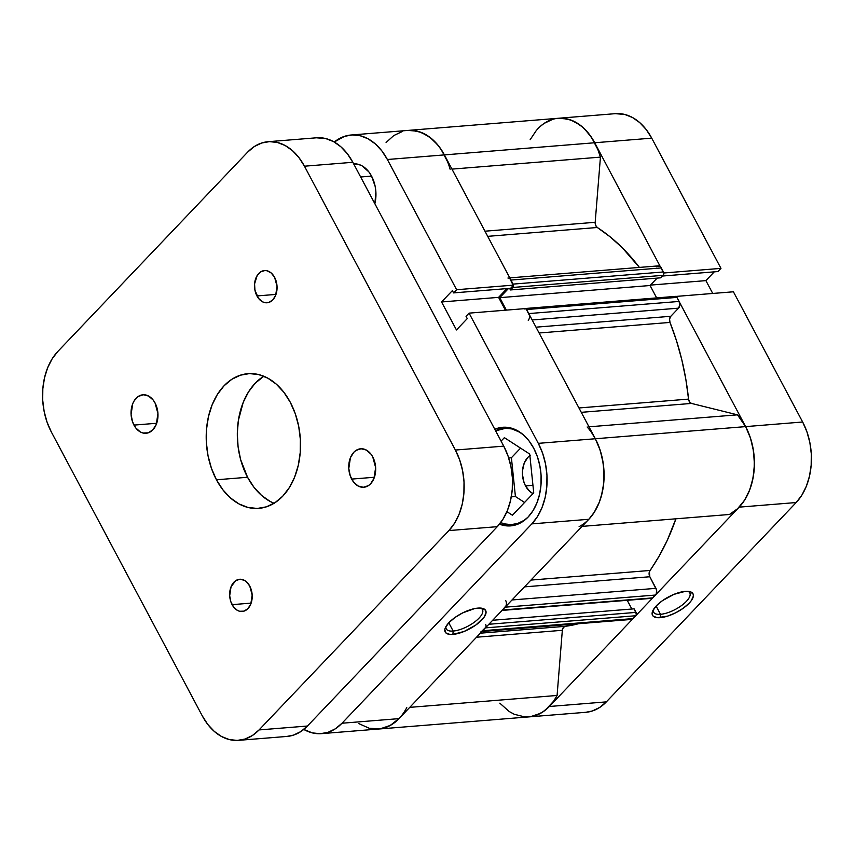 <?xml version="1.0" encoding="UTF-8"?>
<svg xmlns="http://www.w3.org/2000/svg" width="854" height="854" viewBox="0 0 854 854"><rect width="100%" height="100%" fill="white"/><g stroke="black" fill="none" stroke-linecap="round" stroke-linejoin="round"><path stroke-width="1.28" d="M653.31 609.767A20.507 7.782 152 0 0 660.494 614.314L660.227 617.666A22.919 8.689 -28 0 1 652.616 611.186A22.919 8.689 -28 0 1 685.271 591.363L674.041 594.32L662.373 600.704L656.331 605.838L652.787 610.77L652.285 614.752L653.214 616.182L657.26 617.677L667.454 616.161L675.503 612.873L683.125 608.326L689.167 603.191L691.292 600.65L693.352 596.103L693.213 594.277L690.598 591.854L685.271 591.363A22.919 8.689 -28 0 1 689.541 591.555A22.919 8.689 -28 0 1 687.128 605.155A22.919 8.689 -28 0 1 660.227 617.666L660.494 614.314A20.507 7.782 -28 0 1 653.588 612.169A20.507 7.782 -28 0 1 653.31 609.767M656.118 606.073L660.494 614.314L656.118 606.073M585.748 712.3L592.313 710.998L599.689 707.454L606.34 701.881L796.174 502.536L801.863 495.149L806.368 486.225L809.507 476.105L811.172 465.195L811.3 453.89L809.87 442.639L806.955 431.878L802.653 422.004L745.638 426.616L676.4 296.391L733.415 291.79L802.653 422.004L733.415 291.79L676.4 296.391L745.638 426.616L749.94 436.479L752.854 447.24L754.285 458.491L754.157 469.796L752.491 480.717L749.353 490.826L744.848 499.75L739.158 507.148L549.325 706.493L542.664 712.065L535.298 715.599L528.733 716.912M558.302 118.279L567.664 119.037L575.404 122.079L582.684 127.182L589.196 134.163L594.715 142.757L663.771 273.173L594.715 142.757L651.73 138.156L646.211 129.562L639.699 122.581L632.419 117.468L624.68 114.436L615.318 113.667M712.738 293.456L705.906 280.624L714.264 271.85L705.906 280.624L650.481 285.097L705.906 280.624L712.738 293.456M717.936 271.551L720.968 268.369L651.73 138.156L720.968 268.369L663.953 272.981L720.968 268.369L717.936 271.551L662.469 276.034L717.936 271.551M406.771 707.603A57.912 40.277 85.4 0 1 378.514 729.038L585.844 712.3A57.912 40.277 -94.6 0 0 606.34 701.881L549.325 706.493L739.158 507.148L796.174 502.536L606.34 701.881L549.325 706.493A57.912 40.277 85.4 0 1 528.829 716.901A57.912 40.277 -94.6 0 0 557.086 695.466L553.68 701.123L545.375 710.112L540.614 713.293L530.313 716.741L524.954 716.944L514.289 714.296L509.176 711.499L499.825 703.173M651.73 138.156A57.912 40.277 -94.6 0 0 615.435 113.657L558.42 118.268A57.912 40.277 85.4 0 1 594.715 142.757L651.73 138.156M537.924 128.676A57.912 40.277 85.4 0 1 558.42 118.268L408.105 130.406A57.912 40.277 85.4 0 1 444.4 154.894L387.385 159.506L456.623 289.719L513.638 285.119L444.4 154.894L438.881 146.301L432.37 139.319L425.089 134.217L417.35 131.174L407.988 130.416M802.653 422.004L745.638 426.616A57.912 40.277 85.4 0 1 739.158 507.148L796.174 502.536A57.912 40.277 -94.6 0 0 802.653 422.004M687.972 591.331A20.507 7.782 -28 0 1 689.808 592.911A20.507 7.782 -28 0 1 681.492 605.582A20.507 7.782 -28 0 1 660.494 614.314A20.507 7.782 152 0 0 683.691 603.863A20.507 7.782 152 0 0 687.972 591.331M453.164 631.053A20.507 7.782 152 0 0 476.361 620.612A20.507 7.782 152 0 0 480.642 608.08A20.507 7.782 -28 0 1 482.478 609.66A20.507 7.782 -28 0 1 474.173 622.32A20.507 7.782 -28 0 1 453.164 631.053L448.788 622.812L453.164 631.053A20.507 7.782 -28 0 1 446.258 628.918A20.507 7.782 -28 0 1 445.98 626.505A20.507 7.782 152 0 0 453.164 631.053L452.898 634.405L453.164 631.053M477.941 608.101A22.919 8.689 -28 0 1 482.211 608.294A22.919 8.689 -28 0 1 479.799 621.893A22.919 8.689 -28 0 1 452.898 634.405L464.128 631.458L475.795 625.064L483.962 617.389L486.022 612.852L484.955 609.585L480.909 608.101L474.504 608.614L462.665 612.894L455.043 617.453L449.001 622.587L445.457 627.519L444.817 629.665L445.884 632.931L449.93 634.415L452.898 634.405A22.919 8.689 -28 0 1 445.286 627.925A22.919 8.689 -28 0 1 477.941 608.101M353.663 163.851A28.951 20.144 85.4 0 1 371.565 176.116L368.811 171.814L361.915 165.772L358.039 164.256L353.663 163.851M527.377 517.78A48.251 33.562 85.4 0 1 512.283 524.537A48.251 33.562 85.4 0 1 500.7 522.605L504.575 523.897L511.183 524.602L517.673 523.459L523.812 520.502L527.366 517.791M494.797 429.284A49.457 34.406 85.4 0 1 502.696 427.278A49.457 34.406 85.4 0 1 533.697 448.201L528.989 440.856L523.417 434.899L517.204 430.533L510.585 427.939L503.817 427.213L494.797 429.284M530.185 455.417L527.825 457.392L524.217 463.178L522.509 470.618L522.467 474.621L524.004 482.425L525.53 485.915L529.79 491.434L533.035 493.58A20.507 14.262 85.4 0 1 525.53 485.915L532.949 485.318L525.53 485.915A20.507 14.262 85.4 0 1 529.875 455.63M378.418 729.049L384.983 727.747L392.36 724.203L399.01 718.63L588.844 519.285L594.533 511.888L599.038 502.963L602.177 492.854L603.853 481.934L603.97 470.629L602.55 459.377L599.625 448.617L595.323 438.753L526.085 308.529L469.07 313.14L538.308 443.354L542.61 453.218L545.525 463.989L546.955 475.24L546.827 486.534L545.162 497.455L542.023 507.575L537.518 516.499L531.828 523.886L341.995 723.231L335.344 728.804L327.968 732.348L320.175 733.714L312.254 732.871L303.768 729.423A57.912 40.277 85.4 0 0 321.499 733.639L378.514 729.038A57.912 40.277 -94.6 0 0 399.01 718.63L341.995 723.231L531.828 523.886L588.844 519.285L399.01 718.63L341.995 723.231A57.912 40.277 85.4 0 1 321.499 733.639M505.408 310.205L498.576 297.363L506.934 288.599L498.576 297.363L441.561 301.964L456.452 329.954L467.255 318.606L466.038 316.322L469.07 313.14L538.308 443.354L595.323 438.753L526.085 308.529L469.07 313.14L466.038 316.322L467.255 318.606L456.452 329.954L441.561 301.964L452.374 290.616L441.561 301.964L498.576 297.363L505.408 310.205M510.607 288.3L513.638 285.119L444.4 154.894A57.912 40.277 -94.6 0 0 408.105 130.406L351.09 135.007A57.912 40.277 85.4 0 1 387.385 159.506L456.623 289.719L453.591 292.901L452.374 290.616L453.591 292.901L510.607 288.3L453.591 292.901L456.623 289.719L513.638 285.119L510.607 288.3M334.256 142.02L344.61 136.309L352.414 134.932L360.335 135.775L368.074 138.818L375.354 143.931L381.866 150.912L387.385 159.506L594.715 142.757A57.912 40.277 -94.6 0 0 558.42 118.268M374.863 203.722L375.888 192.054L375.173 186.428L371.565 176.116A28.951 20.144 85.4 0 1 374.863 203.722M499.473 524.175L509.528 525.947L516.179 524.772L522.477 521.751L528.156 516.99L533.013 510.671L536.867 503.049L539.557 494.413L540.977 485.083L541.084 475.432L539.867 465.825L537.369 456.623L533.697 448.201A49.457 34.406 85.4 0 1 538.586 498.106A49.457 34.406 85.4 0 1 510.649 525.883A49.457 34.406 85.4 0 1 499.473 524.175M334.266 142.02A57.912 40.277 85.4 0 1 351.09 135.007M531.828 523.886L588.844 519.285A57.912 40.277 -94.6 0 0 595.323 438.753L538.308 443.354A57.912 40.277 85.4 0 1 531.828 523.886M520.556 448.126L511.407 457.744L515.421 496.526L524.58 502.462L515.421 496.526L511.407 457.744L520.556 448.126M495.63 430.854A48.251 33.562 85.4 0 1 504.522 428.334A48.251 33.562 85.4 0 1 520.502 432.583L512.219 428.986L505.621 428.281L495.63 430.854M504.383 437.654L501.084 441.112L504.383 437.654L529.715 454.061L504.383 437.654M508.706 457.957L511.407 457.744L508.706 457.957M511.3 496.857L515.421 496.526L511.3 496.857M506.924 511.663L512.421 515.229L533.729 492.843L529.715 454.061L533.729 492.843L512.421 515.229L506.924 511.663M737.461 414.83L588.982 426.819L737.461 414.83L745.638 426.616A57.912 40.277 -94.6 0 0 737.461 414.83L691.494 403.43L737.461 414.83M587.146 426.968A57.912 40.277 85.4 0 1 595.323 438.753L745.638 426.616L750.57 438.348L753.538 451.222L754.413 464.555L753.132 477.642L749.759 489.78L744.485 500.327L737.589 508.706L729.433 514.482A57.912 40.277 -94.6 0 0 745.638 426.616L595.323 438.753L600.255 450.485L603.234 463.359L604.098 476.692L603.725 483.311L601.387 496.014L599.444 501.917L594.17 512.464L588.79 519.339M597.298 227.495L487.709 236.344L597.298 227.495L610.087 236.804L622.278 247.767L639.4 267.409A209.913 146.023 -94.6 0 0 597.298 227.495L595.644 225.36L595.185 222.296L484.965 231.199L595.185 222.296A4.825 3.352 -94.6 0 0 597.298 227.495M669.984 322.428L539.098 332.996L669.984 322.428L676.496 340.714L681.791 359.705L685.826 379.24L688.548 399.106A209.913 146.023 -94.6 0 0 669.984 322.428L669.579 319.076L670.796 316.29L536.002 327.178L670.796 316.29A4.825 3.352 -94.6 0 0 669.984 322.428M578.959 407.966L688.548 399.106L689.541 401.946L691.494 403.43L581.286 412.333L691.494 403.43A4.825 3.352 -94.6 0 1 688.548 399.106L578.959 407.966M505.984 605.828L502.43 610.023L652.744 597.885L655.445 595.046A4.825 3.352 -94.6 0 0 655.989 588.342L512.016 599.967L655.989 588.342L649.819 576.749A4.825 3.352 -94.6 0 1 650.011 570.461L530.953 580.079L650.011 570.461A209.913 146.023 -94.6 0 0 675.898 518.805L667.252 540.379L659.16 556.05L649.36 571.838L649.819 576.749L656.587 590.061L656.299 593.69L652.744 597.885L651.506 598.291M578.948 623.601L565.188 626.324L480.386 633.177L565.188 626.324A209.913 146.023 -94.6 0 0 578.532 623.719M524.26 308.956L526.128 308.892L529.373 315.297M591.512 432.476L595.323 438.753A57.912 40.277 85.4 0 1 579.119 526.619M505.675 600.479A4.825 3.352 85.4 0 1 505.13 607.183L655.445 595.046L505.13 607.183L501.842 610.407M485.851 627.21L481.549 631.48M399.437 718.171L390.299 725.43L380.009 728.878L369.27 728.27L358.861 723.637M386.093 142.49L393.769 135.562L402.458 131.441M407.038 130.513L411.692 130.342L420.99 132.317L429.85 137.27L437.792 144.934L441.283 149.663L447.603 161.822M509.955 278.767L513.457 285.909L510.457 289.954L509.624 288.374L510.457 289.954L660.772 277.817L510.457 289.954L512.838 287.467L663.152 275.33L660.772 277.817L663.152 275.33L512.838 287.467A2.413 1.676 85.4 0 0 513.457 285.311M508.514 288.471L499.761 297.662L506.39 310.119L499.761 297.662L650.075 285.514L656.662 297.897L650.075 285.514L657.132 278.116L650.075 285.514L499.761 297.662L508.514 288.471M674.575 296.808L675.813 296.413L676.934 297.395L679.09 301.441L679.795 305.038L678.546 308.155L670.796 316.29L678.546 308.155A4.825 3.352 -94.6 0 0 679.09 301.441L528.775 313.578L526.619 309.532L676.934 297.395L679.09 301.441L528.775 313.578A4.825 3.352 85.4 0 1 528.231 320.293M627.22 600.309L631.853 609.03L627.22 600.309M485.691 624.53A2.413 1.676 85.4 0 1 485.424 627.882L635.739 615.745L633.038 618.584L482.723 630.722L485.424 627.882L635.739 615.745A2.413 1.676 -94.6 0 0 636.006 612.393L488.862 624.274L636.006 612.393L634.116 608.838L492.683 620.26L634.116 608.838L636.358 614.186L635.739 615.745L631.864 619.342M565.188 626.324L563.266 627.583L562.338 630.295L557.086 695.466L409.739 707.368L557.086 695.466L562.338 630.295L476.532 637.223L562.338 630.295A4.825 3.352 -94.6 0 1 565.188 626.324M530.153 139.704L536.408 130.352L540.091 126.552L544.083 123.424L552.773 119.304M557.352 118.375L562.007 118.204L571.305 120.179L580.154 125.132L584.275 128.644L591.598 137.515L597.917 149.685L600.437 157.125L595.185 222.296L600.437 157.125A57.912 40.277 -94.6 0 0 594.715 142.757L444.4 154.894A57.912 40.277 85.4 0 1 450.122 169.263M656.534 266.758L657.708 266L660.27 266.629L663.718 272.832L663.152 275.33A2.413 1.676 -94.6 0 0 663.419 271.967L661.274 267.932L510.959 280.069L513.105 284.104L663.419 271.967L513.105 284.104M582.086 526.384L729.433 514.482L582.086 526.384M451.958 169.113L600.437 157.125L451.958 169.113M649.819 576.749L524.484 586.869L649.819 576.749M482.723 630.722A4.825 3.352 85.4 0 1 481.015 631.586L631.33 619.449A4.825 3.352 -94.6 0 0 633.038 618.584L482.723 630.722M502.43 610.023A2.413 1.676 85.4 0 1 501.576 610.461L651.89 598.323A2.413 1.676 -94.6 0 0 652.744 597.885L502.43 610.023M532.17 319.972L678.546 308.155L532.17 319.972M507.927 278.03A4.825 3.352 85.4 0 1 510.959 280.069L661.274 267.932A4.825 3.352 -94.6 0 0 658.242 265.893L509.785 277.881M526.619 309.532L676.934 297.395A2.413 1.676 -94.6 0 0 675.429 296.381L525.114 308.518A2.413 1.676 85.4 0 1 525.584 308.572M371.565 176.116L360.644 176.992L371.565 176.116M351.667 479.094A19.3 13.429 85.4 0 1 349.766 459.612A19.3 13.429 85.4 0 1 360.666 448.777A19.3 13.429 85.4 0 1 372.76 456.943L370.924 454.082L366.323 450.047L361.103 448.756L356.054 450.389L353.834 452.246L350.428 457.691L348.784 468.462L350.236 475.806L353.503 481.955L358.104 485.99L363.324 487.282L368.384 485.648L370.604 483.791L373.999 478.347L375.643 467.565L372.76 456.943A19.3 13.429 85.4 0 1 374.671 476.415A19.3 13.429 85.4 0 1 363.772 487.26A19.3 13.429 85.4 0 1 351.667 479.094L374.404 477.258L351.667 479.094M133.961 425.1A19.3 13.429 85.4 0 1 132.06 405.629A19.3 13.429 85.4 0 1 142.949 394.783A19.3 13.429 85.4 0 1 155.054 402.949L153.218 400.088L148.617 396.053L143.397 394.761L138.337 396.395L134.227 400.718L132.722 403.696L131.078 414.478L132.53 421.812L135.797 427.961L140.398 431.996L142.981 433.01L148.222 432.839L152.887 429.797L156.293 424.353L157.937 413.582L155.054 402.949A19.3 13.429 85.4 0 1 156.965 422.431A19.3 13.429 85.4 0 1 146.066 433.266A19.3 13.429 85.4 0 1 133.961 425.1L156.698 423.264L133.961 425.1M256.958 295.943A16.162 11.241 85.4 0 1 255.357 279.632A16.162 11.241 85.4 0 1 264.484 270.558A16.162 11.241 85.4 0 1 274.625 277.39L271.262 273.045L267.067 270.771L264.857 270.537L260.63 271.903L257.182 275.522L254.577 283.891L254.94 290.179L258.495 298.345L262.349 301.718L264.505 302.562L268.893 302.423L272.81 299.871L275.661 295.324L277.038 286.293L274.625 277.39A16.162 11.241 85.4 0 1 276.216 293.701A16.162 11.241 85.4 0 1 267.088 302.775A16.162 11.241 85.4 0 1 256.958 295.943L275.991 294.406L256.958 295.943M232.096 604.653A16.162 11.241 85.4 0 1 230.505 588.342A16.162 11.241 85.4 0 1 239.632 579.268A16.162 11.241 85.4 0 1 249.763 586.1L246.411 581.755L244.372 580.325L240.006 579.247L235.768 580.613L231.06 586.719L229.683 595.75L230.9 601.899L233.644 607.055L237.487 610.429L239.654 611.272L244.041 611.133L247.959 608.582L250.798 604.034L252.176 595.003L249.763 586.1A16.162 11.241 85.4 0 1 251.364 602.412A16.162 11.241 85.4 0 1 242.237 611.485A16.162 11.241 85.4 0 1 232.096 604.653L251.14 603.116L232.096 604.653M216.446 479.788A67.562 46.991 85.4 0 1 209.774 411.617A67.562 46.991 85.4 0 1 247.927 373.678A67.562 46.991 85.4 0 1 290.275 402.255A67.562 46.991 85.4 0 1 296.946 470.437A67.562 46.991 85.4 0 1 258.794 508.365A67.562 46.991 85.4 0 1 216.446 479.788L247.553 477.269L216.446 479.788L222.883 489.812L230.495 497.957L238.971 503.913L248.012 507.457L257.257 508.45L266.352 506.849L274.945 502.718L282.706 496.217L289.346 487.591L294.598 477.183L298.27 465.377L300.213 452.641L300.352 439.458L298.697 426.327L295.292 413.774L290.275 402.255L283.838 392.242L276.237 384.087L267.75 378.13L258.709 374.586L249.464 373.593L240.369 375.194L231.776 379.325L224.015 385.827L217.375 394.452L212.123 404.86L208.451 416.667L206.508 429.402L206.369 442.585L208.024 455.716L211.429 468.27L216.446 479.788M263.779 376.251A67.562 46.991 -94.6 0 0 247.553 477.269L240.614 459.58L238.074 446.674L237.305 433.458L238.362 420.435L243.219 402.351L248.482 391.943L255.111 383.318L263.779 376.251M286.848 736.436L293.413 735.134L300.789 731.6L307.44 726.028L497.274 526.672L502.963 519.285L507.468 510.361L510.607 500.241L512.272 489.331L512.4 478.026L510.97 466.775L508.055 456.015L503.753 446.14L352.83 162.292L347.311 153.699L340.799 146.717L333.519 141.604L325.78 138.572L316.418 137.804M274.55 503.486L270.077 501.405L261.591 495.448L253.98 487.292L247.553 477.269A67.562 46.991 -94.6 0 0 274.038 503.284M455.385 450.047L459.676 459.922L462.601 470.682L464.021 481.934L463.903 493.238L462.238 504.148L459.089 514.268L454.584 523.192L448.894 530.58L259.061 729.924L252.41 735.507L245.045 739.041L237.241 740.418L229.32 739.564L221.581 736.532L214.301 731.419L207.789 724.438L202.27 715.844L51.347 431.996L47.045 422.122L44.13 411.361L42.7 400.11L42.828 388.805L44.493 377.895L47.632 367.775L52.137 358.851L57.826 351.464L247.66 152.119L254.311 146.546L261.687 143.002L269.48 141.625L277.401 142.479L285.151 145.511L292.42 150.624L298.943 157.606L304.451 166.199L455.385 450.047L503.753 446.14L352.83 162.292L304.451 166.199L455.385 450.047A57.912 40.277 85.4 0 1 448.894 530.58L497.274 526.672L307.44 726.028L259.061 729.924L448.894 530.58L497.274 526.672A57.912 40.277 -94.6 0 0 503.753 446.14L455.385 450.047M268.156 141.7L316.535 137.793A57.912 40.277 -94.6 0 1 352.83 162.292L304.451 166.199A57.912 40.277 85.4 0 0 268.156 141.7A57.912 40.277 85.4 0 0 247.66 152.119L57.826 351.464A57.912 40.277 85.4 0 0 51.347 431.996L202.27 715.844A57.912 40.277 85.4 0 0 238.565 740.343L286.944 736.436A57.912 40.277 -94.6 0 0 307.44 726.028L259.061 729.924A57.912 40.277 85.4 0 1 238.565 740.343M518.09 524.068L512.379 524.527M510.318 427.875L504.597 428.334"/></g></svg>

